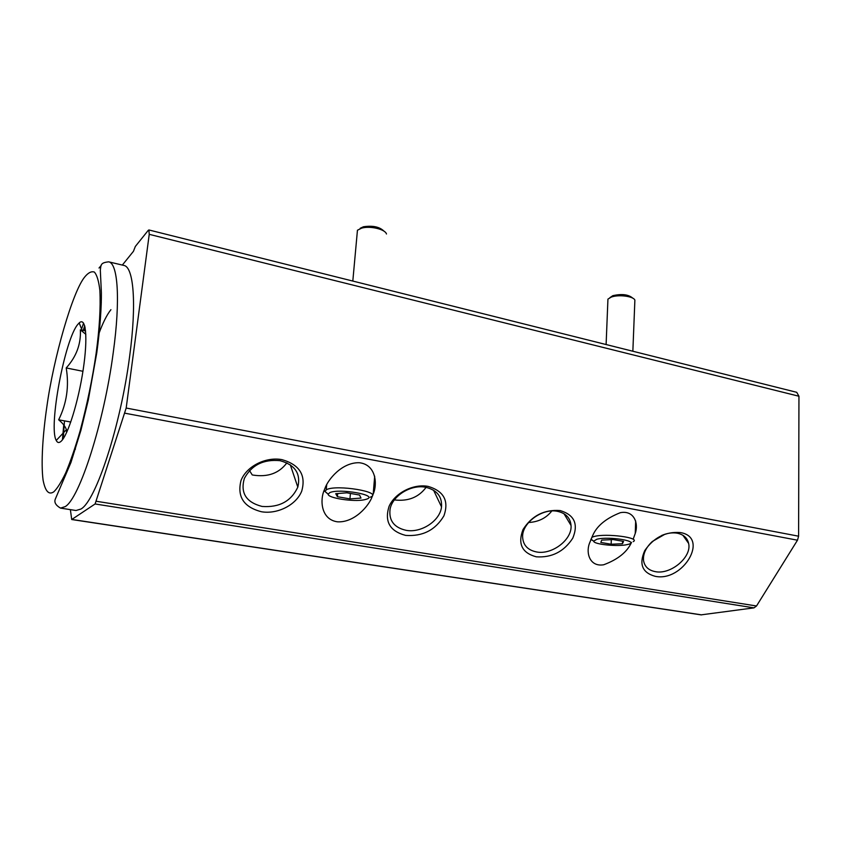 <?xml version="1.0" encoding="UTF-8"?>
<svg xmlns="http://www.w3.org/2000/svg" width="841" height="841" viewBox="0 0 841 841"><rect width="100%" height="100%" fill="white"/><g stroke="black" fill="none" stroke-linecap="round" stroke-linejoin="round"><path stroke-width="1.26" d="M96.137 353.325C99.459 328.705 100.71 307.774 99.879 290.534C98.796 281.115 96.957 274.965 94.36 272.064C91.459 271.086 88.294 272.663 84.867 276.805C72.683 291.186 53.519 358.045 46.833 406.855C42.796 434.345 40.873 463.181 43.08 480.074C45.256 491.333 48.841 495.244 53.824 491.806C57.251 488.537 61.225 482.219 65.735 472.831C70.476 461.499 75.248 447.601 80.063 431.139C87.17 404.279 92.531 378.345 96.137 353.325M85.845 334.329L80.368 329.819C81.083 344.001 76.363 356.71 66.208 367.948C69.246 386.114 66.733 403.407 58.67 419.806C62.791 423.265 65.367 426.555 66.397 429.677L66.66 432.421M61.12 441.273C59.059 443.154 57.43 442.871 56.231 440.432C48.294 427.018 64.925 338.524 78.024 324.174L79.201 322.912C85.919 316.51 88.074 337.493 83.185 369.662C78.392 401.756 67.9 435.333 61.12 441.273M82.029 330.177L85.603 330.934M98.513 333.688L99.154 333.824M70.781 422.024L58.67 419.806M82.944 371.291L66.208 367.948M81.598 329.062L83.564 323.102M609.925 297.63L612.805 295.685C621.825 293.635 628.479 294.455 632.768 298.145L632.842 298.219M632.852 351.244L634.881 300.1C633.41 296.169 618.23 294.287 611.102 297.167L607.938 299.123L607.822 301.824M591.801 537.283L594.156 536.484C606.498 533.099 640.937 537.704 633.22 541.646M596.805 539.249C609.41 535.948 641.609 541.551 627.502 544.516L627.281 544.569C618.103 546.871 593.588 544.421 593.683 541.183L596.805 539.249M593.031 540.7L590.845 539.386M613.142 539.565L623.57 541.394L622.477 543.728L611.144 544.232L600.81 542.445L601.704 540.101L613.142 539.565M622.571 541.226L622.477 543.728M611.144 544.232L611.323 539.649M360.19 228.279L363.407 226.776C372.784 225.356 379.659 226.839 384.053 231.222M386.461 233.998C385.43 229.278 369.987 225.609 361.609 228.142L357.446 230.234L357.089 234.061M328.211 494.266L324.836 491.354L326.676 489.557C337.094 484.405 382.161 491.922 371.07 496.842L370.261 497.21M329.788 492.637C339.186 488.137 378.65 495.128 366.813 499.091L364.248 499.785C353.535 502.077 327.338 498.03 328.2 494.14L329.788 492.637M346.86 492.815L359.559 495.044L360.989 498.082L349.951 498.892L337.399 496.716L335.738 493.667L346.86 492.815M337.399 496.716L337.693 493.52M349.951 498.892L350.424 493.446M252.247 474.934L249.514 470.603M406.045 530.314C394.082 527.559 388.752 520.558 390.056 509.32C392.284 495.791 411.06 484.164 425.714 487.275C436.91 490.03 442.177 496.558 441.514 506.881C440.148 520.8 421.225 533.257 406.045 530.314M262.056 506.44C246.108 502.298 240.211 492.952 244.353 478.403C251.648 465.02 263.548 459.112 280.042 460.679C295.054 464.8 300.983 473.62 297.819 487.128C291.186 501.257 279.265 507.691 262.056 506.44M661.604 535.507C667.123 533.131 672.348 532.364 677.268 533.205C683.565 534.529 687.339 537.925 688.611 543.402C692.069 556.973 670.792 574.908 655.328 571.649C648.548 570.335 644.627 566.645 643.544 560.59C642.902 554.114 645.73 547.838 652.027 541.762M536.526 551.948C527.58 550.088 522.934 544.989 522.608 536.674C522.198 522.755 542.434 507.996 557.499 511.339C565.835 513.21 570.356 517.93 571.039 525.499C572.311 539.628 552.022 555.092 536.526 551.948M405.656 535.402C389.825 531.218 384.295 521.536 389.078 506.345C394.86 493.026 413.373 483.564 428.101 486.392C443.88 491.07 449.157 500.889 443.911 515.848C435.417 530.072 422.666 536.59 405.656 535.402M261.498 511.759C243.848 507.207 237.004 496.842 240.968 480.663C246.203 466.492 265.682 456.516 282.019 459.649C299.659 464.768 306.219 475.281 301.698 491.197C296.19 504.947 277.562 514.482 261.498 511.759M655.192 576.316C642.272 572.753 638.782 564.195 644.711 550.666C653.741 537.515 665.588 531.47 680.222 532.542C709.762 537.105 683.207 582.214 655.192 576.316M536.274 556.816C522.009 552.968 517.583 543.875 523.007 529.567C531.838 515.67 544.232 509.341 560.19 510.571C574.392 514.871 578.576 524.08 572.763 538.187C564.006 551.633 551.843 557.835 536.274 556.816M372.111 496.8C368.989 505.557 354.755 522.755 337.514 521.83C320.61 519.517 319.906 499.375 324.3 490.019L324.899 488.505C327.832 479.791 341.719 462.319 359.191 462.718C376.369 464.516 377.493 484.637 373.194 494.056L372.111 496.8M631.517 542.382C627.186 552.011 617.904 559.475 603.68 564.774C589.94 567.076 585.778 553.315 589.362 543.559L592.674 535.559C596.816 525.951 606.035 518.319 620.343 512.684C634.251 510.014 638.74 523.628 635.249 533.415L633.315 538.787M122.344 265.073L133.456 251.291L135.327 246.466L148.247 230.35L148.889 229.961L149.235 234.334L126.182 408.043L95.096 503.969L71.716 519.528L70.381 509.635M426.093 487.349C418.65 497.357 408.074 501.551 394.376 499.922M286.897 462.844C279.065 473.336 267.711 477.404 252.836 475.049M664.937 534.245L652.364 541.467M551.791 510.981C546.219 518.098 538.482 521.935 528.6 522.513M148.889 229.961L796.721 392.305L798.95 396.237L798.603 536.201L797.489 540.195L756.522 605.983L754.009 607.854L701.068 614.866L71.716 519.528M113.241 352.642C120.547 299.964 117.929 263.086 108.657 261.835C100.521 262.749 101.067 264.684 100.321 270.161L101.383 292.668C101.551 306.65 100.079 328.631 96.778 352.821L88.294 400.011L80.946 430.245L70.98 462.403L55.38 498.923C53.95 502.193 55.653 505.262 60.51 508.111L65.188 506.618C79.474 498.681 104.095 422.35 113.241 352.642M101.235 265.409L99.017 268.037M60.51 508.111L75.995 510.508L80.883 509.057C95.8 501.268 120.81 425.441 129.672 356.058C136.778 303.633 133.635 266.818 123.89 265.441L108.657 261.835M62.413 439.832L63.737 424.926M63.17 438.792L64.494 420.878M75.322 447.023L75.364 449.315M83.217 330.429L84.71 325.793M100.289 303.717L101.319 302.676M83.785 330.545L85.015 327.044M110.917 309.688C106.86 314.786 102.844 322.818 98.849 333.761M96.473 501.299L756.522 605.983M797.489 540.195L125.036 413.225M71.948 519.465L701.625 614.876M754.009 607.854L95.096 503.969M126.182 408.043L798.603 536.201M798.95 396.237L149.235 234.334M63.285 438.624L64.137 425.441M66.397 429.688L56.231 440.432M82.513 331.428L79.201 322.912M85.057 327.254L83.879 330.576M98.754 333.74L99.322 332.184M612.805 295.685L611.102 297.167M593.683 541.183L590.95 539.134M606.109 344.537L607.938 299.123M363.407 226.776L361.609 228.142M326.686 484.721L326.224 489.777M328.2 494.14L324.836 491.354M352.81 281.062L357.446 230.234M441.514 506.881L433.578 490.229M297.819 487.128L290.303 464.8M688.611 543.402L682.924 535.307M571.039 525.499L564.027 513.756M373.194 494.056L374.687 476.195M635.249 533.415L635.67 520.957"/></g></svg>
